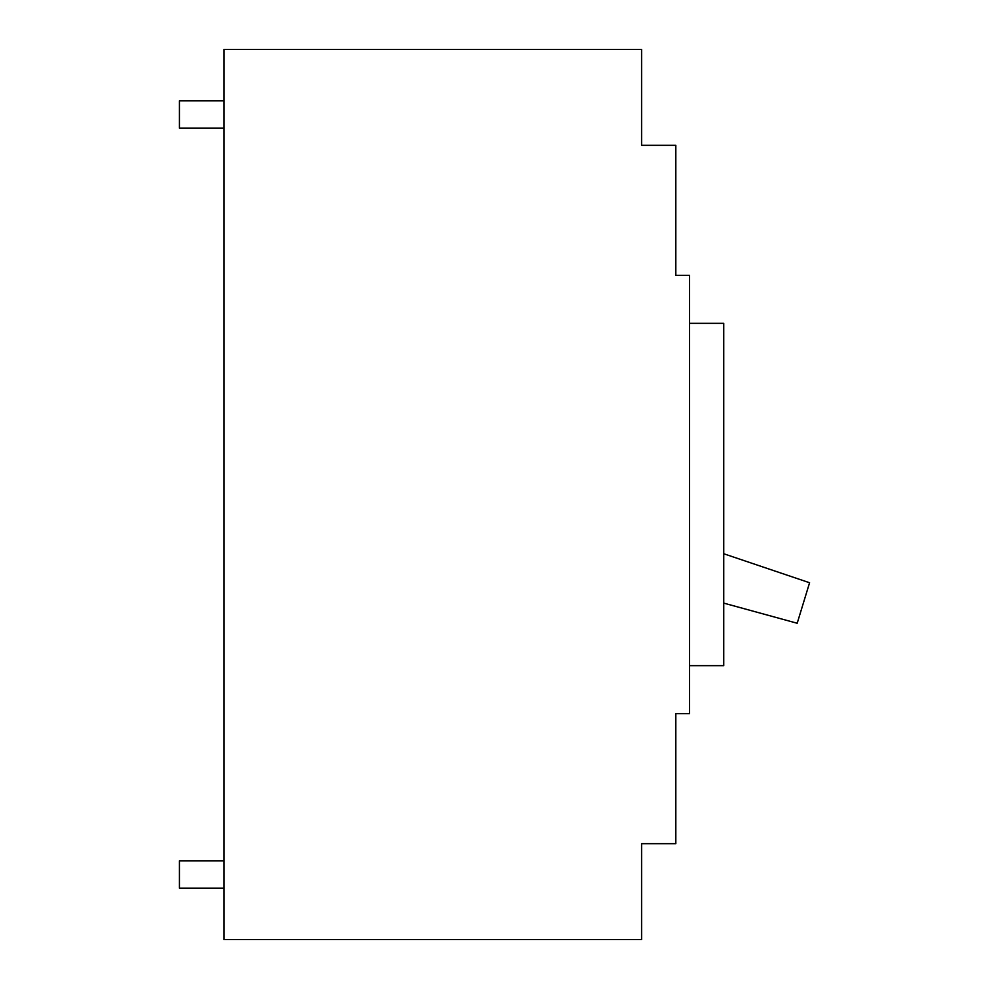 <?xml version="1.0" encoding="UTF-8"?>
<svg xmlns="http://www.w3.org/2000/svg" width="989" height="989" viewBox="0 0 989 989"><rect width="100%" height="100%" fill="white"/><g stroke="black" fill="none" stroke-linecap="round" stroke-linejoin="round"><path stroke-width="1.48" d="M223.922 860.813L179.417 860.813L179.417 888.196L223.922 888.196M223.922 100.804L179.417 100.804L179.417 128.187L223.922 128.187M675.821 275.399L675.821 145.309L641.589 145.309L641.589 49.45L223.922 49.45L223.922 939.55L641.589 939.55L641.589 843.691L675.821 843.691L675.821 713.601L689.518 713.601L689.518 275.399L675.821 275.399M689.518 665.671L723.75 665.671L723.75 323.329L689.518 323.329M723.75 603.117L797.196 623.255L809.583 582.744L723.75 553.753"/></g></svg>
